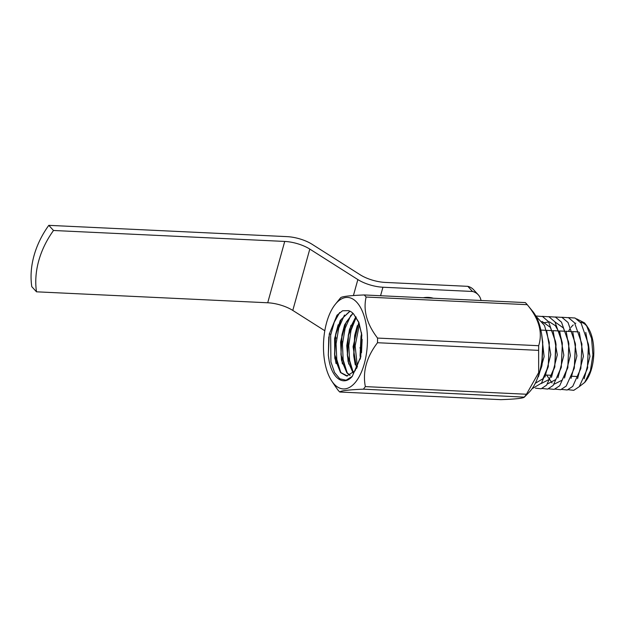 <?xml version="1.0" encoding="UTF-8"?>
<svg xmlns="http://www.w3.org/2000/svg" width="625" height="625" viewBox="0 0 625 625"><rect width="100%" height="100%" fill="white"/><g stroke="black" fill="none" stroke-linecap="round" stroke-linejoin="round"><path stroke-width="0.94" d="M433.312 298.227A25.758 20.438 137.5 0 0 423.219 297.75M31.789 286.68A85.867 68.125 -42.5 0 1 48.797 225.344L287.039 236.633A22.898 8.617 -164.5 0 1 312.109 244.289L360.172 274.773A22.898 8.617 15.5 0 0 385.242 282.422L467.812 286.336L472.523 291.469L382.93 287.227A22.898 8.617 -164.5 0 1 357.852 279.57L309.797 249.086A22.898 8.617 15.5 0 0 284.719 241.438L53.508 230.484A85.867 68.125 137.5 0 0 36.5 291.812L31.789 286.68M324.805 330.734L292.789 310.422A22.898 8.617 15.5 0 0 267.711 302.773L36.5 291.812M53.508 230.484L48.797 225.344M361.453 348.125A22.898 8.617 -164.5 0 1 359.875 347.875M355.102 346.836A22.898 8.617 -164.5 0 1 353.539 346.406M348.805 344.82A22.898 8.617 -164.5 0 1 347.258 344.195M342.609 341.953A22.898 8.617 -164.5 0 1 341.102 341.07M336.617 338.227L335.156 337.297M330.773 334.516L329.367 333.633M481.031 300.484A17.172 13.625 137.5 0 0 478.258 294.805A17.172 13.625 137.5 0 0 472.523 291.469M467.812 286.336A17.172 13.625 -42.5 0 1 473.547 289.672L478.258 294.805M588.617 345.664A22.328 10.688 92.7 0 1 589.125 354.102M577.875 376.516A22.328 10.688 92.7 0 1 577.367 376.516L571.906 376.258M524.359 397.094L529.039 392.367A45.797 21.914 -87.3 0 0 539.539 372.016A45.797 21.914 -87.3 0 0 532.867 311.562L527.234 304.68A53.242 25.477 -87.3 0 0 525.312 302.586L364.195 294.953C349.461 295.57 341.594 296.523 340.586 297.805A53.242 25.477 -87.3 0 0 340.227 298.242L335.344 304.258A45.797 21.914 -87.3 0 0 333.969 306.078A45.797 21.914 -87.3 0 0 331.711 380.961A45.797 21.914 -87.3 0 0 364.312 363.711A45.797 21.914 -87.3 0 0 361.5 309.422A45.797 21.914 -87.3 0 0 335.344 304.258M334.75 385.523L337.859 389.93A53.242 25.477 -87.3 0 0 339.773 392.016L500.891 399.656C516.711 399.086 524.578 398.133 524.5 396.805A53.242 25.477 -87.3 0 0 526.461 394.242L538.672 372.594L538.625 350.359A53.242 25.477 -87.3 0 0 538.664 345.703C542.852 332.469 539.039 318.789 527.234 304.68L366.117 297.039A53.242 25.477 -87.3 0 0 364.195 294.953M524.32 397.133L363.383 389.164A53.242 25.477 -87.3 0 0 365.344 386.609C362.492 371.703 366.547 357.07 377.508 342.727A53.242 25.477 -87.3 0 0 377.555 338.07C366.859 324.117 363.047 310.438 366.117 297.039M339.773 392.016C340.727 390.742 348.594 389.797 363.383 389.164M568.484 331.391A32.055 15.344 92.7 0 1 570.133 328.609M570.969 327.445A32.055 15.344 92.7 0 1 573.258 324.945M575.094 323.562A32.055 15.344 92.7 0 1 575.797 323.164M580.398 322.227A32.055 15.344 92.7 0 1 587.195 326.578M586.453 325.367L588.047 327.766A32.055 15.344 92.7 0 1 585.508 381.461L584.68 382.477M576.578 318.828L584.555 322.906L586.445 325.375L591.57 338.406L592.922 354.891L590.383 370.867L584.664 382.469L579.305 386.617M360.445 358.32L360.07 355.352L361.023 336.32L361.625 333.539M356.797 368.062L353.703 355.078L354.633 336.062L358.938 322.867M353.359 372.852L347.32 354.766L348.266 335.711L356.016 317.023M350.07 375.297L347.266 372.891L340.945 354.492L341.883 335.453L346.266 322.094L353.008 313.352M347.398 376.023L340.883 372.594L334.57 354.203L335.516 335.117L341.234 319.359L350.031 311.227M361.867 335.461L358.875 322.711L353.57 313.93A32.758 15.68 -87.3 0 0 348.398 310.648L342.57 310.773L337.008 315.211L329.289 334.039L328.305 355.062L328.766 358.648M349.867 311.148L340.273 320.391L334.609 338.414L334.797 358.352L340.531 372.578L346.648 376.031L355.031 370.859L360.906 356.305L352.273 376.359C343.805 386.391 332.367 378.719 329.133 360.805L328.305 355.062M352.844 313.195L344.773 324.547L340.602 342.086L341.461 360.125L346.914 372.875L349.891 375.383M355.852 316.773L349.516 329.289L346.75 345.711L348.102 361.633L353.102 372.961M358.773 322.453L353.078 346.766L356.594 368.438M361.492 332.633L360.234 359.156M353.57 313.93L358.875 322.367L361.789 334.93L360.719 357.234M538.664 345.703L377.555 338.07M538.625 350.359L377.508 342.727M526.461 394.242L365.344 386.609M541.57 333.836L544.125 356.641L538.438 376.734M546.641 330.562L550.789 354.656L544.953 377.07M553.102 330.727L557.32 354.867L551.477 377.398M559.664 331.102L563.844 355.297L557.953 377.805M566.18 331.406L570.375 355.539L564.523 378.023M552.07 382.961L546.586 375.055M572.719 331.758L576.898 355.891L571.031 378.383M579.305 332.203L583.414 356.289L577.562 378.672M585.781 332.406L589.945 356.406L584.164 378.836M568.109 389.711L573.773 390.32L579.25 386.68L587.375 368.727L588.453 344.344L581.086 323.102L575.023 318.008L568.242 317.586M561.578 389.414L567.234 389.992L572.727 386.391L580.844 368.461L581.922 344L574.547 322.797L568.516 317.703L561.711 317.266M555.078 389.102L560.711 389.703L566.203 386.062L574.312 368.18L575.398 343.68L568.016 322.477L561.953 317.367L555.18 316.977M548.516 388.789L554.195 389.383L559.672 385.758L567.797 367.805L568.867 343.414L561.492 322.164L555.453 317.094L548.656 316.648M542.016 388.484L547.664 389.078L553.164 385.445L561.266 367.516L562.352 343.086L554.961 321.867L548.938 316.766L542.125 316.352M535.477 388.164L541.141 388.781L546.609 385.141L554.727 367.25L555.82 342.742L548.531 321.664L542.547 316.531L535.82 315.977M532.07 388.727L541.516 383.102L548.211 366.891L549.289 342.477L544.484 325.453L535.93 316.172M536.789 380.023L541.688 366.578L542.773 342.164L542.141 338.031M542.758 342.164L542.094 364.766M549.289 342.477L548.211 366.891M548.414 365.93L542.891 378.797L535.289 383.289M542.031 321.406L550.359 327.359L555.57 341.477M556.047 344.578L554.727 367.25M554.945 366.219L549.133 379.469L541.18 383.547M543.039 322.898L549.445 321.867L555.336 325.641L559.953 333.852L562.344 343.086M561.445 366.688L555.844 379.523L547.703 383.852M555.062 322L563.391 327.969L568.625 342.086M568.875 343.414L567.797 367.805M567.93 367.156L562.125 380.164L554.266 384.141M575.5 344.578L574.305 368.172M581.922 344L580.844 368.461M362.133 339.328L361.508 352.742M359.438 324.25L355.141 345.875L357.375 366.953M356.195 317.305L351.023 330.328L348.766 345.555L349.602 360.438L353.383 372.828M350.844 315.32L345.133 328.258L342.445 344.125L343.156 359.742L347.094 372.688M344.469 315.023L338.758 327.969L336.07 343.797L336.781 359.445L340.727 372.398M339.703 312.484L334.258 322.195L330.656 335.164L330.922 361.945L334.586 372.555L339.797 378.797L346.062 380.211L352.273 376.359M361 336.32L360.094 355.32M357.328 325.609L354.859 334.82L353.828 356.328L355.25 364.836M350.969 325.266L348.492 334.461L347.461 355.984L348.773 364.125M344.578 325.008L342.109 334.219L340.961 354.43M340.961 354.492L342.414 363.891M338.188 324.734L335.742 333.867L334.703 355.438L336.023 363.547M328.789 336.953L328.328 355.156M284.719 241.438L267.711 302.773M309.797 249.086L292.789 310.422M357.852 279.57L353.422 295.547M345.789 323.07L341.312 339.203M341.242 339.477L340.844 340.906M382.93 287.227L380.57 295.727M545.805 375.023L551.75 375.305M540.859 330.086L545.672 330.312M546.57 330.352L552.188 330.617M553.078 330.664L558.711 330.93M559.617 330.977L565.25 331.242M566.141 331.281L571.781 331.547M572.664 331.594L578.305 331.859M331.711 380.961L334.75 385.531M541.688 366.578L542.078 364.766M587.375 368.727L587.773 366.922M588.453 344.344L588.672 346.172M555.906 343.523L556.031 344.578M360.086 355.352L360.203 356.594M353.711 355.078L353.828 356.328M354.617 336.055L354.859 334.82M347.336 354.766L347.453 355.984M348.258 335.703L348.492 334.461M341.867 335.445L342.102 334.219M334.586 354.195L334.711 355.43M335.5 335.109L335.742 333.867"/></g></svg>
